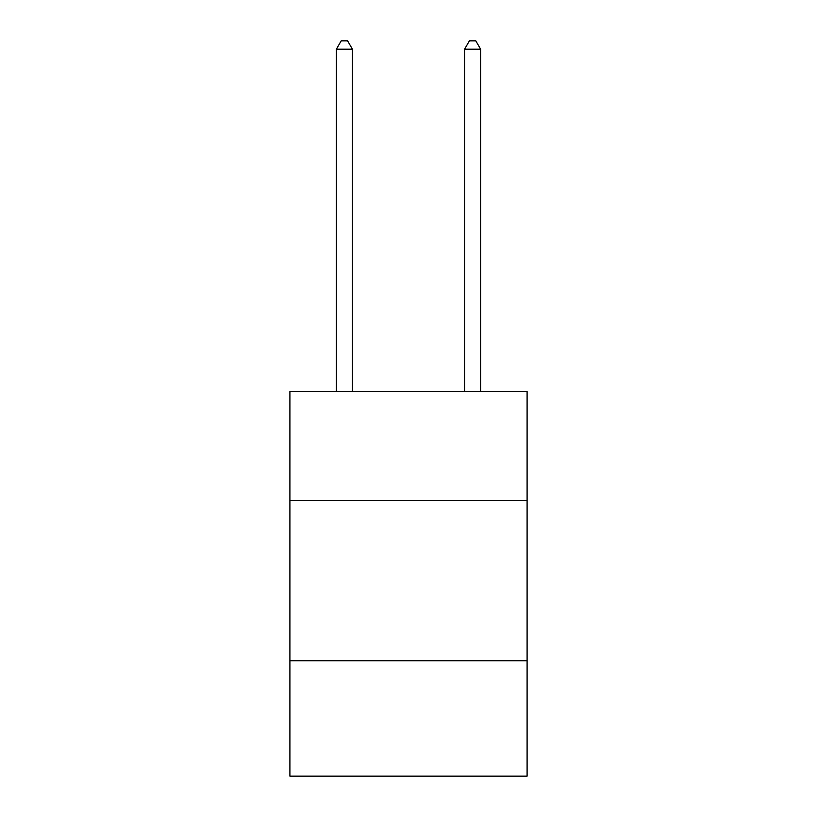 <?xml version="1.0" encoding="UTF-8"?>
<svg xmlns="http://www.w3.org/2000/svg" width="817" height="817" viewBox="0 0 817 817"><rect width="100%" height="100%" fill="white"/><g stroke="black" fill="none" stroke-linecap="round" stroke-linejoin="round"><path stroke-width="1.23" d="M527.098 500.494L527.098 391.517L289.902 391.517L289.902 500.494L527.098 500.494L527.098 776.15L289.902 776.15L289.902 500.494M527.098 660.759L289.902 660.759M352.403 391.517L352.403 49.183L336.379 49.183L336.379 391.517M336.379 49.183L341.189 40.85L347.603 40.85L352.403 49.183M480.621 391.517L480.621 49.183L464.597 49.183L464.597 391.517M464.597 49.183L469.397 40.85L475.811 40.85L480.621 49.183"/></g></svg>
